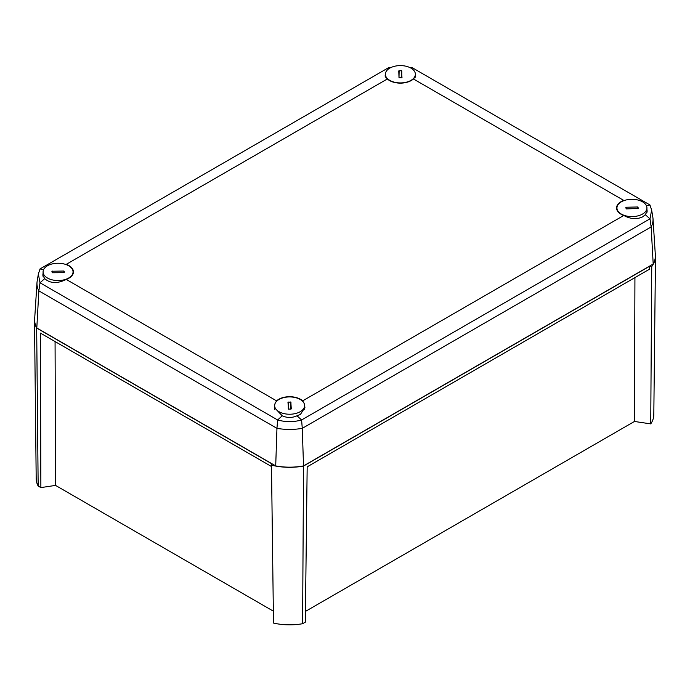 <?xml version="1.0" encoding="UTF-8"?>
<svg xmlns="http://www.w3.org/2000/svg" width="690" height="690" viewBox="0 0 690 690"><rect width="100%" height="100%" fill="white"/><g stroke="black" fill="none" stroke-linecap="round" stroke-linejoin="round"><path stroke-width="1.03" d="M655.215 253.135A45.626 26.341 180 0 1 655.5 256.24L653.809 414.733A43.936 25.366 180 0 1 650.739 423.884L634.455 421.461L305.454 611.409M302.617 623.708L305.325 622.147L307.171 466.837L649.635 269.117L649.644 266.228L303.522 466.061A45.626 26.341 180 0 1 271.481 465.146L273.49 623.07A43.936 25.366 180 0 0 302.617 623.708L303.522 466.061M271.481 465.146L272.024 463.939L36.674 328.052A45.626 26.341 180 0 1 34.5 320.186L36.191 478.688A43.936 25.366 0 0 0 38.157 486.036L40.865 487.597L55.545 485.406L273.344 611.15M649.644 266.228L651.74 266.547L650.739 423.884M655.5 256.24A45.626 26.341 180 0 1 651.74 266.547M34.5 320.186A45.626 26.341 180 0 1 34.785 317.089M40.865 487.597L40.365 333.072L271.498 466.518M634.929 277.613L634.455 421.461M36.674 328.052L38.157 486.036M55.071 341.559L55.545 485.406M303.522 465.914L653.197 264.029L651.144 226.924L650.006 218.834L651.645 210.096L652.835 217.212A43.289 24.995 180 0 1 653.007 218.687A43.289 24.995 180 0 1 651.144 226.924L302.272 428.343L303.522 465.914A45.626 26.341 180 0 1 275.707 465.914L276.957 428.343L38.856 290.878L39.994 282.788L44.695 278.656C50.301 283.547 57.486 283.806 66.231 279.424A15.387 8.884 0 0 0 68.94 278.173A15.387 8.884 0 0 0 73.442 272.11A15.387 8.884 0 0 0 66.231 264.365L387.349 78.971L385.072 76.055L385.391 74.572M44.695 278.656L42.815 275.198L43.073 273.266M624.786 200.333L623.769 200.419L413.422 78.971A15.387 8.884 180 0 1 411.266 80.532A15.387 8.884 180 0 1 387.349 78.971M275.146 403.314L276.578 400.864A15.387 8.884 180 0 1 278.734 399.303A15.387 8.884 180 0 1 302.651 400.864L304.083 403.314M304.333 403.926L304.92 407.497L300.417 414.44L297.002 415.794L301.599 419.986C293.612 422.168 285.626 422.168 277.63 419.986L282.227 415.794L274.31 407.497L274.905 403.926M623.769 200.419A15.387 8.884 0 0 0 621.06 201.661A15.387 8.884 0 0 0 616.558 208.164A15.387 8.884 0 0 0 623.769 215.47C630.6 219.161 636.922 219.61 642.735 216.807L645.305 214.702L650.006 218.834M646.927 209.32L647.186 211.244L645.305 214.702M653.197 264.029A45.626 26.341 0 0 0 655.336 255.024L653.007 218.687M302.651 400.864L623.769 215.47M276.578 400.864L66.231 279.424M275.707 465.914L36.803 327.974A45.626 26.341 0 0 1 34.664 318.97L36.993 282.641A43.289 24.995 180 0 1 37.165 281.166L38.355 274.051L39.994 282.788M651.645 210.096L649.954 204.956L646.487 205.862M410.015 67.629L412.413 67.81L649.954 204.956M649.954 218.851L301.651 419.943M277.63 419.986L276.957 428.343A43.289 24.995 0 0 0 302.272 428.343L301.599 419.986M412.413 67.81L411.05 68.172M415.371 74.572L415.699 76.055L413.422 78.971M36.993 282.641A43.289 24.995 180 0 0 38.856 290.878L36.803 327.974M40.046 282.797L277.587 419.943M282.227 415.794C287.152 418.011 292.077 418.011 297.002 415.794M389.721 68.172L388.349 67.81L390.747 67.629M388.349 67.81L40.046 268.902L38.355 274.051M43.513 269.816L40.046 268.902M66.231 264.365L65.214 264.287M625.83 207.242L626.175 208.906L638.155 208.492L637.698 206.983L625.83 207.242M642.839 213.883A14.99 8.651 180 0 1 626.399 215.987A14.99 8.651 180 0 1 616.946 207.94A14.99 8.651 180 0 1 621.043 201.998A14.99 8.651 180 0 1 637.474 199.902A14.99 8.651 180 0 1 646.927 207.94A14.99 8.651 180 0 1 642.839 213.883M646.927 207.94L646.927 212.072A14.99 8.651 180 0 1 646.892 212.684M399.113 77.78L402.003 77.599L401.382 70.673L398.768 70.915L399.001 77.625L399.139 70.699M410.774 68.017A14.99 8.651 180 0 1 415.371 74.253A14.99 8.651 180 0 1 406.255 82.222A14.99 8.651 180 0 1 389.997 80.497A14.99 8.651 180 0 1 385.391 74.253A14.99 8.651 180 0 1 394.507 66.292A14.99 8.651 180 0 1 410.774 68.017M290.835 402.054L287.954 402.244L288.662 409.17L291.275 408.911L290.835 402.054M279.312 411.87A14.99 8.651 180 0 1 274.629 405.582A14.99 8.651 180 0 1 283.685 397.63A14.99 8.651 180 0 1 299.917 399.294A14.99 8.651 180 0 1 304.609 405.582A14.99 8.651 180 0 1 295.544 413.526A14.99 8.651 180 0 1 279.312 411.87M64.136 272.697L63.868 271.023L51.879 271.248L52.259 272.766L64.136 272.697M47.455 265.779A14.99 8.651 180 0 1 63.79 263.899A14.99 8.651 180 0 1 73.054 271.894A14.99 8.651 180 0 1 68.672 278.01A14.99 8.651 180 0 1 52.328 279.89A14.99 8.651 180 0 1 43.073 271.894A14.99 8.651 180 0 1 47.455 265.779M43.108 276.63A14.99 8.651 180 0 1 43.073 276.026L43.073 271.894M638.086 208.613L638.086 207.19M637.698 208.716L637.698 206.983M626.089 208.898L626.089 207.173M401.77 77.797L401.77 70.889M401.382 77.815L401.382 70.673M290.568 409.136L290.568 401.994M288.317 409.049L288.317 402.029M290.956 409.127L290.956 402.201M64.248 272.541L64.248 271.239M52.25 272.766L52.25 271.032M63.868 272.757L63.868 271.023M616.946 207.94L616.946 209.933M415.371 74.253L415.371 77.211M385.391 74.253L385.391 77.211M274.629 405.582L274.629 409.403M304.609 405.582L304.609 409.403M73.054 271.894L73.054 273.887"/></g></svg>

